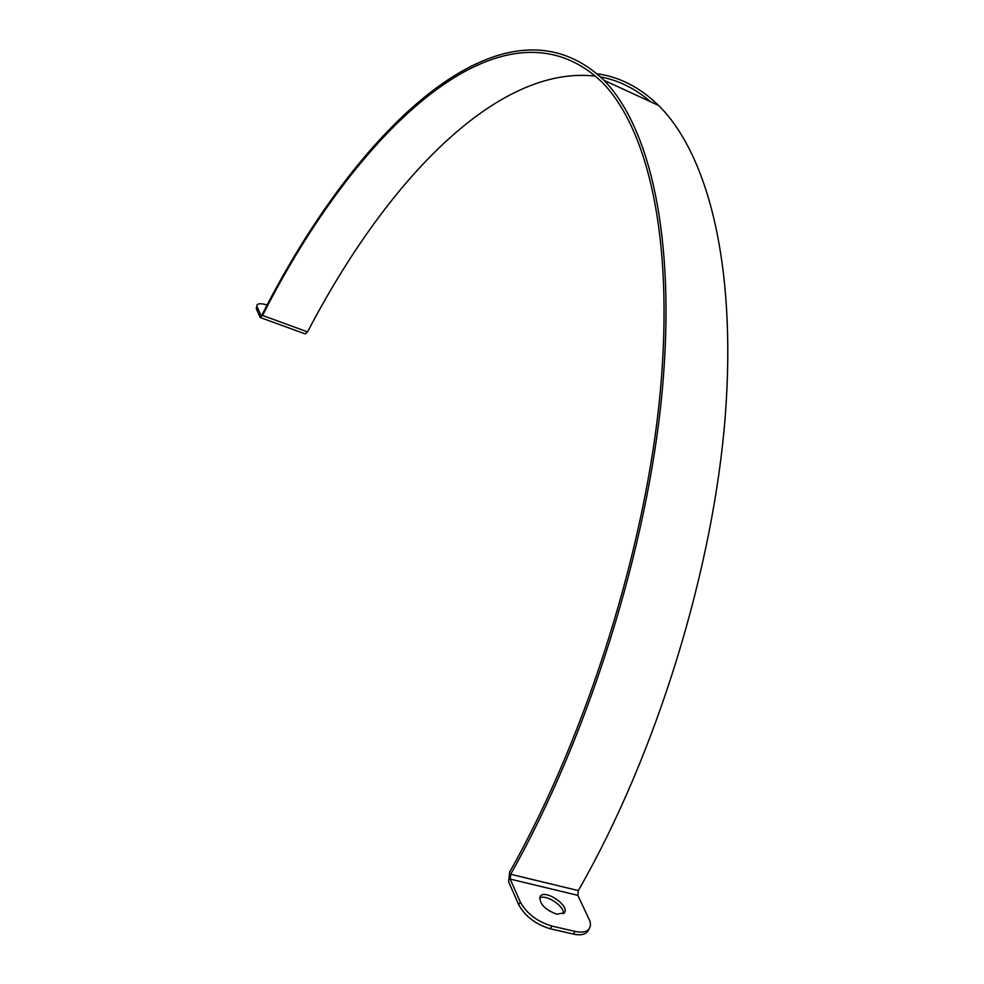<?xml version="1.0" encoding="UTF-8"?>
<svg xmlns="http://www.w3.org/2000/svg" width="984" height="984" viewBox="0 0 984 984"><rect width="100%" height="100%" fill="white"/><g stroke="black" fill="none" stroke-linecap="round" stroke-linejoin="round"><path stroke-width="1.48" d="M563.438 913.779C564.865 906.227 545.382 893.497 539.576 898.158M556.784 914.247C544.792 909.56 539.232 903.656 540.13 896.522C544.435 888.601 569.933 905.551 564.472 912.746L556.784 914.247M257.021 305.028L256.283 308.705L260.059 317.266L262.568 315.47C356.023 130.565 503.587 -12.177 602.331 82.447C647.718 128.953 674.347 237.808 660.326 391.288C646.193 544.41 588.161 732.649 509.663 872.107L508.605 881.75L518.691 904.665C525.099 916.313 535.628 924.345 550.302 928.785L573.377 934.087C580.511 935.587 585.308 934.64 587.78 931.221L588.026 930.815M256.283 308.705L257.082 304.917C258.263 303.318 261.621 303.355 267.168 305.028M597.226 73.825C619.477 76.814 639.932 87.367 658.616 105.472C706.942 153.16 736.831 262.47 725.343 415.039C713.72 567.264 657.201 753.24 578.309 890.594L577.854 895.354L590.117 921.528L590.474 925.403L589.391 928.564C586.931 931.971 582.134 932.906 575 931.393L573.377 934.087M550.302 928.785L551.926 926.079C537.252 921.639 526.711 913.595 520.29 901.971L518.691 904.665M257.181 306.91L260.957 315.458L262.211 314.56C356.11 128.732 504.534 -15.067 603.967 80.27C649.575 127.071 676.34 236.504 662.232 390.82C648.013 544.792 589.65 734.089 510.696 874.259L510.167 879.081L520.29 901.971M650.805 101.869C635.258 88.572 618.542 80.27 600.658 76.973M595.775 76.174C496.699 64.317 385.457 182.237 307.574 331.879L305.188 333.896L260.551 317.647M551.926 926.079L575 931.393M578.309 890.594L510.696 874.259M577.854 895.354L510.167 879.081M262.568 315.47L307.574 331.879M589.391 928.564L587.78 931.221M603.967 80.27L658.616 105.472"/></g></svg>
